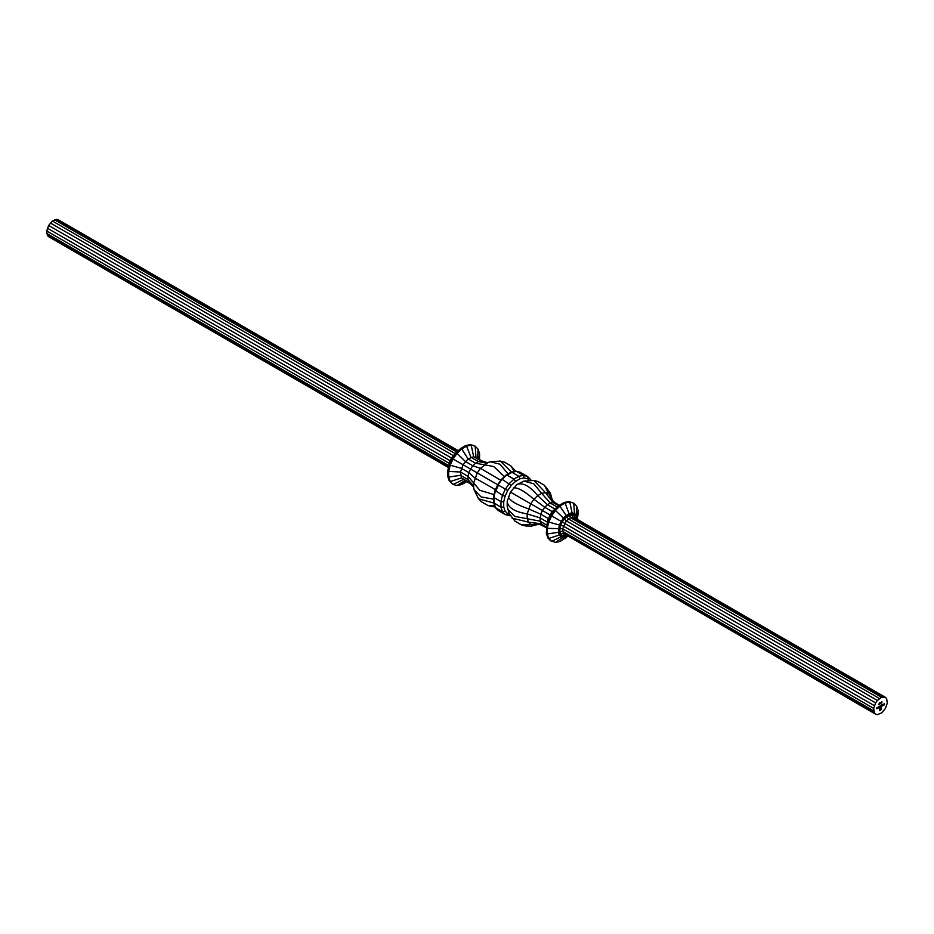 <?xml version="1.0" encoding="UTF-8"?>
<svg xmlns="http://www.w3.org/2000/svg" width="934" height="934" viewBox="0 0 934 934"><rect width="100%" height="100%" fill="white"/><g stroke="black" fill="none" stroke-linecap="round" stroke-linejoin="round"><path stroke-width="1.4" d="M878.871 704.528L879.419 702.975L878.789 704.481M881.299 709.303L879.606 710.716L879.98 707.96L879.793 710.4L880.634 709.91L881.229 707.318L880.61 709.63L880.026 710.015L880.727 708.883L880.026 708.766L881.416 707.003L881.019 709.782M883.576 704.434L882.828 704.645L883.681 704.399L883.225 705.193L883.576 704.434L882.828 704.598M883.237 704.131L883.576 704.796M883.482 704.75L882.875 705.193M880.949 705.462L881.066 706.431L880.038 707.038L879.735 706.162L880.061 706.898L880.458 705.754L880.669 706.548L880.949 705.462M880.832 706.524L879.735 706.723M879.758 706.151L880.061 706.898M880.365 705.8L880.669 706.548M881.941 702.753L881.848 701.539M877.201 707.633L877.306 708.591L876.524 708.544L877.201 707.633L877.306 708.591M877.108 708.416L876.524 708.544M876.547 708.007L876.874 708.731M878.229 707.038L878.334 707.995L877.551 707.949L878.229 707.038L878.334 707.995M878.135 707.82L877.551 707.949M877.575 707.412L877.902 708.135M878.696 707.598L878.579 706.828L879.524 706.804L878.696 707.598M879.057 706.536L878.964 707.552L878.964 706.489M875.625 702.917L873.687 708.416L874.352 712.887L875.625 714.171L877.365 714.627L881.568 712.969L885.362 708.544L887.3 703.045L886.635 698.574L885.362 697.289L881.568 697.243L877.365 700.442L875.625 702.917L562.221 521.978L564.311 519L569.378 515.159L573.931 515.206L576.138 518.755M881.416 706.022L881.311 705.252L882.245 705.228L881.416 706.022M881.778 704.96L881.684 705.976L881.696 704.913M882.467 704.586L882.572 705.964M879.875 703.01L880.447 702.683L879.758 704.189L879.781 702.742M880.914 702.672L880.949 703.36M880.482 703.255L881.241 702.765L880.575 703.302M884.323 703.524L883.833 705.205L884.323 703.524L884.428 704.855M494.074 497.624L500.963 501.605L503.718 501.85L503.718 506.987L500.963 507.244L493.549 502.667L495.312 507.559L502.469 511.739L505.096 511.085L507.711 513.735L505.341 514.646L502.469 511.739L500.963 507.244L500.963 501.605L502.469 495.359L495.44 490.595L494.074 496.281L494.074 503.263L495.58 507.757L498.452 510.664L505.341 514.646L510.139 515.825M529.041 480.123L527.827 478.885L527.43 476.387L519.864 472.23M527.827 478.885L524.231 477.951L523.484 475.348L516.28 471.238L511.167 472.149L511.937 472.312L510.349 473.234M524.231 477.951L519.993 478.803L518.837 476.293L511.937 472.312L505.889 475.803L501.663 479.831L498.055 484.933M519.993 478.803L515.545 481.372L513.945 479.107L507.057 475.126M515.545 481.372L511.307 485.4L502.41 479.562M511.307 485.4L507.711 490.502L498.452 485.155L495.58 491.377M546.822 525.118L539.91 521.125L540.786 514.19L548.246 518.498L547.359 522.141L539.91 517.833L527.173 513.91C514.599 511.785 507.944 507.617 507.197 501.371L510.466 492.09L516.864 484.629C522.643 482.154 529.59 485.832 537.704 495.65L541.673 493.362L533.711 483.742L523.857 481.127L516.864 484.629M538.171 524.371L531.353 526.134L525.585 525.97L521.487 524.908L515.031 521.184L509.03 513.245L507.174 506.216L507.197 501.371M540.459 524.499L536.314 524.604L531.353 526.134M546.355 527.687L539.245 524.126L521.487 524.908M546.472 527.033L540.786 523.74L528.399 522.141L512.054 518.16M542.456 525.445L539.91 521.125L514.856 516.409L507.664 509.182M537.704 524.581L533.933 525.34L530.722 524.499L528.399 522.141L527.173 518.487L527.173 513.91L530.722 503.788L542.456 510.571L544.767 507.302L552.227 511.61L549.916 514.867L550.71 515.334L547.838 521.557L549.916 514.867L542.456 510.571L540.786 514.19L528.399 508.843C516.339 504.594 509.649 500.554 508.329 496.725M554.936 509.03L559.314 505.306L552.227 511.61L554.936 509.03L547.476 504.722L544.767 507.302L533.933 499.246L530.722 503.788L510.466 492.09M552.274 499.947L550.395 493.164L544.394 485.236L537.937 481.512L533.839 480.438L523.857 481.127M557.236 507.069L550.324 503.076L547.476 504.722L537.704 495.65L533.933 499.246C524.219 490.934 517.378 487.163 513.408 487.922M553.535 501.862L551.539 498.231L550.395 493.164M559.232 505.376L552.601 501.009L544.394 485.236M558.719 505.808L553.033 502.527L550.324 503.076L541.673 493.362L545.444 492.603L533.839 480.438M555.345 503.134L553.033 502.527L545.444 492.603L548.655 493.432L550.99 495.802L552.216 499.445M547.359 522.141L546.332 533.442L547.838 537.937L550.71 540.844L555.59 542.409L560.237 541.463L567.603 536.338M577.422 519.491L578.111 510.513L576.593 506.018L573.721 503.111L569.775 502.072L565.117 503.017L560.237 505.831L555.59 510.268L551.632 515.86L548.76 522.083L547.838 521.557L546.332 527.792L547.254 528.329L547.254 533.968L546.332 533.442M559.583 528.702L559.583 531.808L558.369 532.298L559.291 525.071L563.447 517.891L569.238 513.478L572.063 512.906L574.468 513.537L573.721 503.111L568.853 501.546L564.206 502.48L559.314 505.306L566.728 516.327L561.999 521.849L559.583 528.702L547.254 528.329L548.76 522.083L560.412 525.27M564.171 518.767L554.668 509.731L550.71 515.334L561.999 521.849M568.853 501.546L569.775 502.072L572.063 512.906L571.982 514.249L569.425 514.774L565.117 503.017L564.206 502.48M559.583 531.808L560.412 534.283L559.291 535.03L558.369 532.298L547.254 533.968L548.76 538.463L547.838 537.937M548.76 538.463L551.632 541.37L561.042 536.805L559.291 535.03L548.76 538.463M578.111 510.513L577.13 518.043L576.22 515.299L575.741 516.42L574.153 514.821L574.468 513.537L576.22 515.299L576.593 506.018M577.364 519.456L578.111 513.326M567.522 536.291L565.117 538.649M560.412 534.283L561.999 535.894L566.728 535.941L560.237 541.463M564.171 536.455L555.59 542.409M472.359 485.19L461.408 477.916L460.532 472.009L463.089 464.735L468.097 458.898L473.666 456.703L481.127 461.011L487.723 462.68M475.966 457.298L475.173 446.207L474.25 445.681L470.304 444.642L465.657 445.588L466.568 446.113L461.688 448.939L468.097 458.898L475.558 463.206L478.406 461.559L483.427 461.606L473.666 456.703L471.215 445.179L466.568 446.113L470.946 457.251L478.406 461.559L486.205 463.136L490.315 461.758L499.959 464.221L508.073 473.877M490.315 461.758L500.297 461.081L511.493 472.09M483.427 461.606L485.423 462.552M500.297 461.081L504.395 462.143L510.851 465.868L514.377 471.507M465.657 445.588L460.766 448.402L461.688 448.939L457.041 453.364L465.389 461.478L472.849 465.786L475.558 463.206L493.642 466.498L504.418 476.62M510.851 465.868L515.673 471.238M453.912 455.103L460.766 448.402L456.119 452.838L457.041 453.364L453.083 458.968L470.549 469.043L472.849 465.786L480.438 468.354L500.869 480.321M456.633 451.928L451.414 457.999L456.119 452.838L452.161 458.431L453.083 458.968L450.211 465.19L461.408 468.366L468.868 472.674L470.549 469.043L497.74 484.746L501.546 479.364M448.764 465.552L451.414 457.999L452.161 458.431L449.289 464.653L450.211 465.19L448.705 471.425L460.532 472.009L467.992 476.317L468.868 472.674L474.892 477.963L495.475 489.673M450.153 461.606L447.783 470.899L448.705 471.425L448.705 477.076L460.532 475.301L467.992 479.609L467.992 476.317L479.889 490.327L494.039 494.588M458.15 450.632L58.375 219.829L56.635 219.373L52.432 221.031L48.638 225.456L451.414 457.999L449.674 461.793L447.783 470.899L447.783 476.538L448.705 477.076L450.211 481.57L461.408 477.916L468.868 482.224L467.992 479.609L473.246 485.563L474.122 489.813L481.08 496.923L493.502 499.13M470.549 483.917L473.62 487.104M474.122 489.813L478.523 498.803L493.654 502.994M478.523 498.803L481.5 501.815L487.945 505.539L494.588 505.784M487.945 505.539L495.008 507.022M463.089 479.609L453.083 484.477L457.041 485.505L461.688 484.571L466.661 481.675M450.211 481.57L453.083 484.477L450.211 481.57M464.793 480.601L457.041 485.505M465.716 481.138L459.365 485.038M466.089 481.349L461.688 484.571M479.539 459.365L479.562 453.609L478.045 449.114L475.173 446.207L470.304 444.642M478.862 458.979L479.562 453.609M477.671 458.29L478.045 449.114M447.783 476.538L449.289 481.033M48.638 225.456L46.7 230.955L47.365 235.426L48.638 236.711L448.402 467.514M453.153 455.535L50.378 222.993M455.01 453.469L52.432 221.031M456.644 451.916L54.581 219.794M457.765 450.959L56.635 219.373M448.495 467.012L47.365 235.426M448.752 465.576L46.7 233.442M449.289 463.381L46.7 230.955M450.141 460.742L47.365 228.2M874.352 705.66L563.319 526.087L560.692 525.27L562.221 521.978M873.687 708.416L562.653 528.831L563.319 533.314L875.625 714.171M873.687 710.902L562.653 531.329L559.886 531.574L559.886 528.586L562.653 528.831L566.331 520.868L564.311 519M874.352 712.887L563.319 533.314L560.692 533.968L559.886 531.574M885.362 697.289L574.048 517.494M883.622 696.834L572.589 517.249L571.841 514.657M881.568 697.243L570.534 517.669L569.378 515.159M879.419 698.492L568.374 518.919L566.775 516.654M877.365 700.442L566.331 520.868L570.534 517.669L574.328 517.716L573.931 515.206M575.589 518.989L575.461 516.747M566.389 535.637L564.311 536.058L566.331 535.054M564.311 536.058L562.221 535.509L564.264 534.458M561.999 535.894L561.042 536.805L563.447 537.435L567.393 536.209M577.13 519.327L575.741 516.42M494.074 501.418L494.074 503.263M530.851 479.948L530.314 479.294M530.57 479.492L527.43 476.387L523.484 475.348L518.837 476.293L513.945 479.107L509.299 483.532L505.341 489.136L502.469 495.359L505.096 496.176L503.718 501.85M878.602 707.225L879.408 706.863L879.046 707.482M880.972 705.45L881.066 706.431M881.334 705.964L881.416 706.629M881.334 705.649L882.046 705.24L881.778 705.906M880.54 710.074L879.606 710.611M879.875 708.194L879.793 708.836M879.7 708.789L879.793 710.4M880.89 707.4L880.984 708.696M880.026 708.929L880.727 708.637M881.322 707.05L881.416 708.766M879.338 704.294L878.731 704.645M880.295 702.765L879.875 703.769M559.886 528.586L560.692 525.27M562.221 535.509L560.692 533.968M574.153 514.821L571.982 514.249M569.425 514.774L566.728 516.327M520.542 472.406L516.595 471.366L511.937 472.312M507.711 490.502L505.096 496.176M503.718 506.987L505.096 511.085M507.711 513.735L509.38 514.167M473.666 487.606L473.666 483.018L477.227 472.908L480.438 468.354L488.178 462.47M516.28 471.238L520.226 472.277M506.146 474.997L510.898 472.254M501.57 479.34L506.053 475.067M493.514 496.795L494.973 490.77L497.74 484.746M498.172 510.454L495.312 507.559M493.502 502.399L493.502 496.9"/></g></svg>
